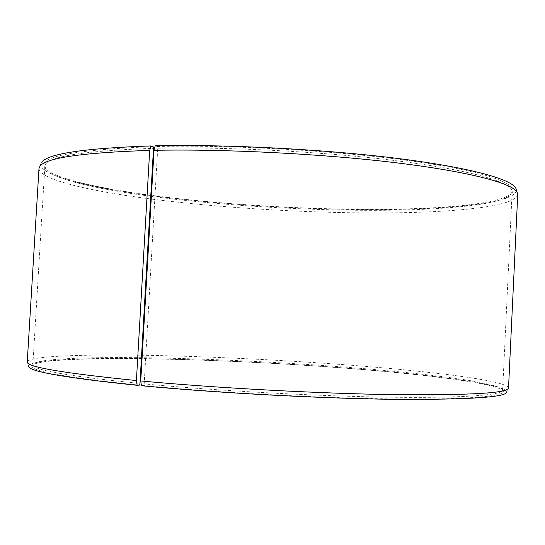 <?xml version="1.0" encoding="UTF-8"?>
<svg xmlns="http://www.w3.org/2000/svg" width="545" height="545" viewBox="0 0 545 545"><rect width="100%" height="100%" fill="white"/><g stroke="black" fill="none" stroke-linecap="round" stroke-linejoin="round"><path stroke-width="0.41" stroke-dasharray="2.73 2.04" d="M155.23 145.835L157.335 146.489L157.73 148.226L144.187 383.898C216.644 390.779 317.17 396.222 389.941 397.203C462.93 398.191 501.482 395.077 502.599 390.472L502.647 390.2C501.911 382.937 429.923 373.747 350.381 367.548C282.201 362.207 205.451 358.528 142.088 357.718M141.448 357.711C81.859 356.961 33.674 359.012 32.85 364.755L32.87 365.027C33.415 370.082 69.113 376.234 139.963 383.489M157.73 148.226C230.937 146.639 331.987 152.184 404.008 161.722C476.255 171.28 512.934 183.086 512.136 191.772L510.127 195.246C496.802 206.221 430.911 210.949 358.549 210.275C290.41 209.655 214.035 204.627 151.381 196.35M150.747 196.268C98.461 189.319 55.658 179.789 46.475 170.135L44.854 166.47C44.922 156.953 81.144 150.904 153.513 148.322M157.335 146.489C236.053 144.691 346.382 151.312 419.105 162.063C492.155 172.826 521.245 185.423 510.951 193.979C497.503 205.111 431.381 209.927 358.821 209.287C290.621 208.694 214.219 203.666 151.435 195.342M150.808 195.26C98.209 188.243 55.079 178.597 45.787 168.786C34.832 157.341 70.598 149.943 153.097 146.591M516.435 190.144C515.72 204.13 441.178 210.356 359.748 209.573C291.595 208.919 216.052 204 152.764 195.846C90.381 187.698 40.446 175.837 40.752 164.379M517.743 194.442C515.931 207.917 441.334 213.756 359.993 212.863C291.738 212.114 216.154 207.229 152.641 199.238C90.034 191.241 39.621 179.686 38.981 168.514M508.526 387.979L508.519 387.795C506.353 380.608 432.784 371.506 352.084 365.3C284.143 360.075 208.646 356.389 144.67 355.286C81.593 354.264 30.05 356.055 27.277 361.73L27.25 361.914M508.519 387.795L506.816 391.732C504.861 384.171 431.804 374.81 351.498 368.522C283.904 363.229 208.749 359.584 145.106 358.637C82.356 357.758 31.181 359.836 28.544 365.831L27.277 361.73M144.187 383.898L143.594 385.54C216.331 392.509 317.299 397.979 390.356 398.899C463.625 399.832 502.265 396.596 503.335 391.882C504.452 384.416 431.299 374.919 350.544 368.597C282.296 363.222 205.52 359.543 142.027 358.774M141.387 358.767C80.51 358.031 31.324 360.265 31.992 366.349C32.462 371.52 68.254 377.774 139.357 385.131M143.594 385.54L141.421 385.717M32.85 364.755L44.854 166.47M46.475 170.135L45.787 168.786M32.87 365.027L31.992 366.349M502.599 390.472L503.335 391.882M510.127 195.246L510.951 193.979M502.647 390.2L512.136 191.772"/><path stroke-width="0.82" d="M142.088 357.718L141.448 357.711M153.513 148.322L139.963 383.489L139.357 385.131L137.122 385.301L136.413 380.553L149.691 150.413L150.924 145.937L153.097 146.591L153.513 148.322M151.381 196.35L150.747 196.268M151.435 195.342L150.808 195.26M506.816 391.732C507.524 397.155 470.403 399.696 395.452 399.349C320.998 398.524 216.365 392.918 141.421 385.717L140.746 380.955L154.031 150.318L155.23 145.835C226.332 144.227 323.682 149.228 396.283 158.282C469.054 167.349 510.576 178.958 515.72 187.95L516.435 190.144M154.031 150.318C225.637 148.853 323.791 153.908 396.93 162.88C470.246 171.866 511.966 183.277 517.055 192.058L517.743 194.442L508.526 387.979C508.39 393.054 470.607 395.288 395.18 394.675C320.317 393.626 215.718 387.986 140.746 380.955M142.027 358.774L141.387 358.767M28.544 365.831C26.773 371.091 62.968 377.583 137.122 385.301M40.752 164.379L38.981 168.514L27.25 361.914C26.344 366.88 62.73 373.093 136.413 380.553M39.928 166.218C45.855 157.866 82.438 152.6 149.691 150.413M41.699 162.274C47.715 153.717 84.121 148.274 150.924 145.937M515.72 187.95L517.055 192.058"/></g></svg>
